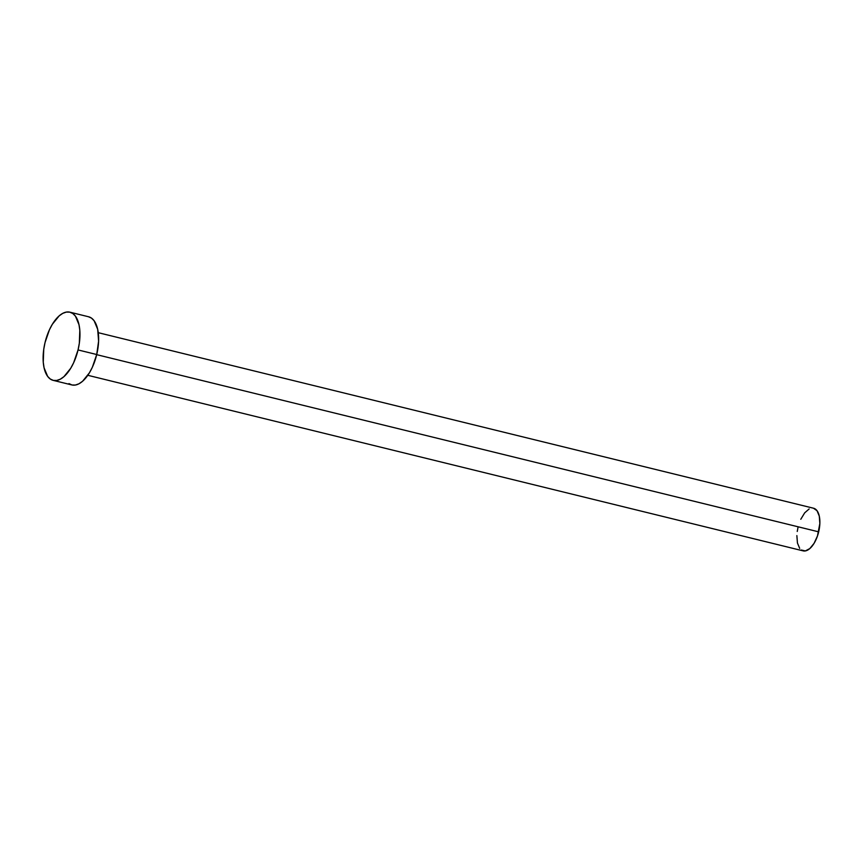 <?xml version="1.0" encoding="UTF-8"?>
<svg xmlns="http://www.w3.org/2000/svg" width="863" height="863" viewBox="0 0 863 863"><rect width="100%" height="100%" fill="white"/><g stroke="black" fill="none" stroke-linecap="round" stroke-linejoin="round"><path stroke-width="1.29" d="M87.799 375.297L803.129 550.864A21.942 10.572 -76.2 0 0 818.674 531.845L96.688 354.661L818.674 531.845A21.942 10.572 -76.2 0 0 813.582 508.242L98.253 332.687M78.048 349.947A35.103 16.915 103.8 0 1 53.172 380.356A35.103 16.915 103.8 0 1 45.027 342.6A35.103 16.915 103.8 0 1 69.903 312.179A35.103 16.915 103.8 0 1 78.048 349.947L96.721 354.52L78.048 349.947L73.657 362.719L70.712 368.285L63.894 376.689L60.291 379.202L56.721 380.454L53.344 380.4L50.281 379.03L47.648 376.397L44.067 367.8L43.258 362.18L43.743 349.321L45.027 342.6L49.418 329.817L52.363 324.251L59.18 315.847L62.794 313.334L66.354 312.082L69.73 312.136L72.794 313.506L75.426 316.138L79.008 324.736L79.817 330.356L79.331 343.215L78.048 349.947M53.172 380.356L71.845 384.941A35.103 16.915 -76.2 0 0 96.721 354.52A35.103 16.915 -76.2 0 0 88.576 316.764L69.903 312.179M88.404 316.721L91.467 318.091L94.099 320.723L97.681 329.31L98.598 341.187L96.721 354.52L92.33 367.304L89.385 372.87L82.568 381.273L78.954 383.787L75.394 385.038L72.017 384.984L68.954 383.604M800.788 519.267L804.683 512.849L809.138 508.965M813.475 508.221L817.034 510.723L819.278 516.096L819.85 523.507L817.477 535.966L814.089 543.312L809.828 548.566L805.352 550.918L801.317 550.022M799.677 548.383L797.444 543.01L796.862 535.599M797.239 531.468L798.038 527.261"/></g></svg>
